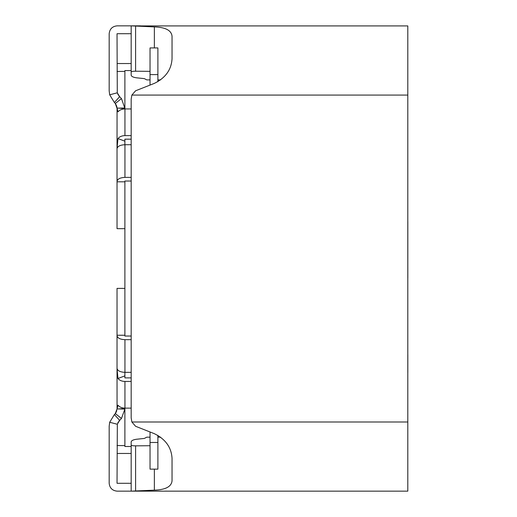 <?xml version="1.0" encoding="UTF-8"?>
<svg xmlns="http://www.w3.org/2000/svg" width="517" height="517" viewBox="0 0 517 517"><rect width="100%" height="100%" fill="white"/><g stroke="black" fill="none" stroke-linecap="round" stroke-linejoin="round"><path stroke-width="0.78" d="M407.829 354.759L407.829 372.589L407.829 354.759M131.176 99.141L131.867 95.07L407.803 95.07L407.803 421.995L131.867 421.995L131.176 417.923L131.176 99.141M150.033 445.725L135.59 445.848C132.397 445.835 130.924 445.499 131.176 444.833L131.176 491.15L154.37 490.155C165.511 489.786 171.398 486.684 172.038 480.836L172.038 458.327C171.398 447.367 165.511 439.153 154.37 433.692L135.59 426.279L131.867 421.995M131.867 491.15L407.803 491.15L407.803 421.995M172.038 480.836C171.418 486.678 165.524 489.78 154.37 490.155L154.37 469.139M150.033 79.896L146.783 79.896L144.366 78.623L136.23 77.783C133.011 77.259 131.331 76.374 131.176 75.114L131.176 72.225C130.917 71.566 132.391 71.23 135.59 71.217L135.59 26.044L131.867 25.915L407.803 25.915L407.803 95.07M135.59 26.044L154.37 26.91C165.511 27.272 171.398 30.38 172.038 36.229L172.038 58.738C171.418 69.679 165.524 77.893 154.37 83.373L135.59 90.785L131.867 95.07M131.867 25.915L131.176 25.915L131.176 72.225M172.038 36.229C171.418 30.387 165.524 27.278 154.37 26.91L154.37 47.919M131.176 444.833L131.176 441.951C131.324 440.691 133.011 439.805 136.23 439.282L144.366 438.435L146.783 437.162L150.033 437.162M150.033 432.044L150.033 442.468L157.892 442.468L157.892 435.346L157.892 437.162L160.645 437.162M160.638 79.896L157.892 79.896M150.033 71.333L135.59 71.217M407.829 225.509L407.829 222M407.829 235.054L407.816 229.238M407.829 278.036L407.816 221.05M124.888 408.126L124.888 446.488L131.176 446.488M131.176 139.17L124.888 139.17L124.888 144.715M131.176 181.034L124.888 181.034L124.888 336.031L131.176 336.031M124.888 372.343L124.888 377.895L131.176 377.895M131.176 70.57L124.888 70.57L124.888 108.938M407.829 225.38L407.829 258.629M124.888 181.822L117.029 181.822L117.029 228.669L124.888 228.669M131.176 339.675L124.946 339.675C120.17 339.423 117.533 338.105 117.029 335.714L117.288 336.722M131.176 453.461L117.088 453.461M117.029 445.538L124.888 445.602M124.888 288.396L117.029 288.396L117.029 368.382C117.533 370.773 120.17 372.091 124.946 372.343L131.176 372.343M117.029 335.242L124.888 335.242M131.176 144.715L124.946 144.715C120.17 144.967 117.533 146.292 117.029 148.676L117.029 181.344C117.533 178.96 120.17 177.635 124.946 177.383L131.176 177.383M124.888 71.398L117.029 71.462M117.088 63.539L131.176 63.539M117.462 142.039L117.307 143.383M117.172 144.844L117.146 145.212M117.029 181.344L117.029 148.676M117.029 368.382L117.029 335.714M117.159 372.046L117.281 373.384M117.488 375.2L117.973 378.502L124.888 375.872M124.888 408.495L117.062 409.037L117.96 405.218M122.316 408.676L124.888 408.676L124.881 409.089L124.888 408.676M117.029 367.91L117.062 409.037M121.463 418.466L119.647 420.392L121.463 418.466L124.881 409.089L121.463 418.466L115.317 413.574L114.406 414.537L119.647 420.392L118.761 421.323M117.029 368.673L117.973 378.502C119.537 380.383 121.863 381.365 124.946 381.449L131.176 381.449M124.888 108.564L117.062 108.021L117.029 149.155M117.029 148.385L117.973 138.562C119.537 136.682 121.863 135.693 124.946 135.609L131.176 135.609M124.888 141.186L117.973 138.562M116.519 105.604L115.317 103.49L121.463 98.592L119.647 96.673L121.463 98.592L124.888 108.383L124.881 107.975L118.716 108.137M122.29 108.383L124.888 108.383M131.176 108.938L124.946 108.938C121.863 109.022 119.537 110.005 117.973 111.885L117.062 108.021M117.023 408.882L115.317 413.574L116.209 412.165M118.716 408.928L124.881 409.089M117.346 424.024L117.029 483.227M109.171 426.247L109.171 483.227L109.171 426.247L109.682 422.26L117.288 424.25L119.647 420.392M118.057 422.357L117.844 422.764M116.545 411.377L116.777 410.647M109.171 483.227C109.675 488.003 112.312 490.646 117.088 491.15C112.312 490.646 109.675 488.003 109.171 483.227M118.955 95.975L119.647 96.673L114.406 102.528L115.317 103.49L117.029 108.383L116.777 106.418M119.647 96.673L117.288 92.808L118.283 95.076M117.029 33.773L117.288 92.808L109.682 94.805L114.406 102.528L109.682 94.805L109.171 90.811L109.171 33.773L109.171 90.811M109.171 33.773C109.675 28.997 112.312 26.354 117.088 25.85L140.579 25.85L117.088 25.85C112.312 26.354 109.675 28.997 109.171 33.773M114.406 414.537L109.682 422.26M117.973 405.173C119.537 407.06 121.863 408.042 124.946 408.126L131.176 408.126M117.088 483.292L131.176 483.292M140.643 491.15L117.088 491.15M131.176 33.708L117.088 33.708M150.033 74.597L157.892 74.597L157.892 47.919L150.033 47.919L150.033 85.021M157.892 74.597L157.892 81.712M150.033 442.468L150.033 469.139L157.892 469.139L157.892 442.468M135.59 491.014L135.59 445.848M124.946 372.343L124.946 339.675M124.946 177.383L124.946 144.715M124.946 135.609L124.946 108.938M124.946 408.126L124.946 381.449"/></g></svg>
